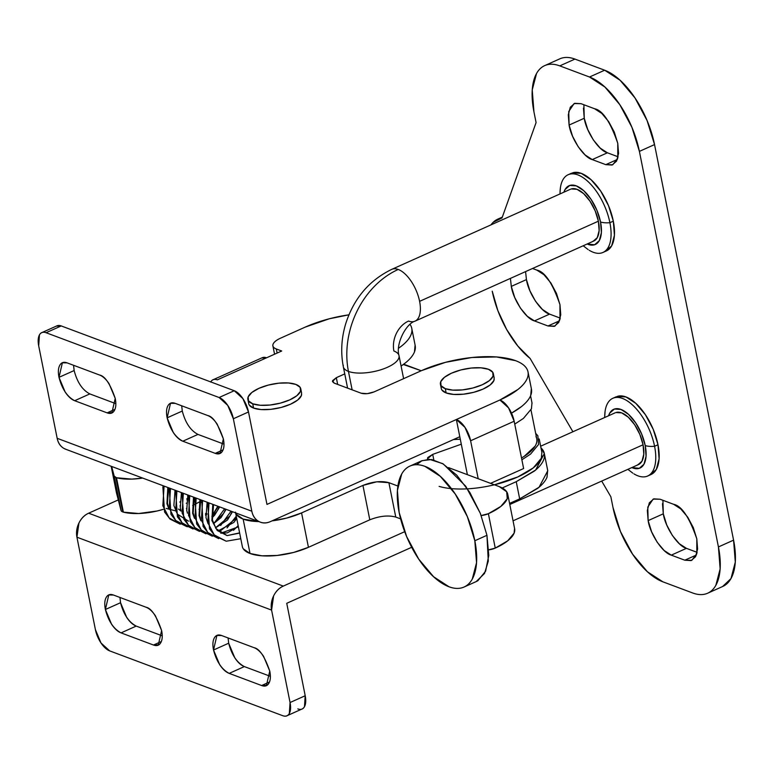 <?xml version="1.0" encoding="UTF-8"?>
<svg xmlns="http://www.w3.org/2000/svg" width="774" height="774" viewBox="0 0 774 774"><rect width="100%" height="100%" fill="white"/><g stroke="black" fill="none" stroke-linecap="round" stroke-linejoin="round"><path stroke-width="1.16" d="M197.951 434.408L223.957 444.15L197.96 434.417L182.809 441.209C175.398 437.32 170.174 429.522 167.136 417.834L182.287 411.042C185.325 422.73 190.549 430.528 197.96 434.417L182.809 441.209L215.249 453.361C218.539 454.59 220.977 453.787 222.554 450.961C224.141 448.146 224.412 444.121 223.367 438.897L217.213 424.21C214.146 419.653 210.973 416.751 207.693 415.522L175.253 403.37C171.963 402.141 169.535 402.935 167.948 405.76C166.362 408.585 166.091 412.61 167.136 417.834L173.289 432.511C176.356 437.078 179.529 439.98 182.809 441.209L215.249 453.361L223.076 449.849L215.249 453.361L220.638 453.148M89.813 393.908L115.81 403.651L89.823 393.918L74.672 400.709C67.261 396.82 62.026 389.022 58.998 377.335L74.149 370.543C77.177 382.23 82.402 390.028 89.823 393.918L74.672 400.709L107.112 412.861C110.401 414.09 112.83 413.287 114.417 410.462C116.003 407.646 116.274 403.622 115.229 398.397L109.066 383.711C106.009 379.144 102.836 376.251 99.556 375.022L67.106 362.871C63.826 361.642 61.388 362.435 59.801 365.26C58.224 368.085 57.953 372.11 58.998 377.335L65.151 392.012C68.209 396.578 71.382 399.481 74.672 400.709L107.112 412.861L114.939 409.349L107.112 412.861L112.501 412.648M56.328 326.115L61.223 325.931L46.082 332.723L61.223 325.931L234.251 390.725L219.1 397.517L46.082 332.723A18.924 9.095 65.9 0 0 41.651 332.704A18.924 9.095 65.9 0 0 38.7 345.872L57.17 438.307L38.7 345.872L39.435 334.89C40.877 332.327 43.092 331.601 46.082 332.723L219.1 397.517L227.759 405.421L233.351 418.763L248.502 411.971L266.972 504.416L456.36 419.518L465.01 427.422L470.611 440.764L514.168 421.24L508.566 407.898L499.917 399.994L517.951 389.457C522.692 385.694 525.798 381.969 527.268 378.283C528.739 374.597 528.468 371.23 526.455 368.182C524.443 365.135 520.834 362.638 515.639 360.694L496.453 356.949L471.83 357.52L445.514 362.329L421.511 370.63L374.171 391.857L421.511 370.63A68.615 25.813 168.7 0 1 515.639 360.694A68.615 25.813 168.7 0 1 528.052 372.159A68.615 25.813 168.7 0 1 499.917 399.994L456.36 419.518L459.795 436.72L270.416 521.608C266.227 523.485 262.318 523.408 258.69 521.376C255.062 519.344 252.769 515.958 251.821 511.208L57.17 438.307C58.118 443.057 60.411 446.443 64.039 448.475L66.438 449.52M305.266 327.092A68.615 25.813 168.7 0 1 348.939 314.815L329.26 318.791L305.266 327.092L280.643 338.132L305.266 327.092M531.351 388.625L530.703 395.485C529.232 399.171 526.126 402.886 521.386 406.65L511.517 413.132A68.615 25.813 -11.3 0 0 531.486 389.351M415.096 345.088L414.458 351.947C412.977 355.634 409.872 359.349 405.131 363.112L401.096 366.054A68.615 25.813 -11.3 0 0 415.241 345.814M398.581 348.232L401.696 345.92C406.437 342.156 409.543 338.432 411.013 334.745C412.494 331.059 412.223 327.692 410.201 324.645L410.036 324.393A68.615 25.813 168.7 0 1 411.807 328.621A68.615 25.813 168.7 0 1 398.581 348.223M210.683 382.037C212.124 379.463 214.34 378.747 217.32 379.86L281.717 350.999L276.308 348.968L277.121 353.05L276.308 348.968A18.924 7.121 168.7 0 1 272.883 345.814A18.924 7.121 168.7 0 1 280.643 338.132C276.463 340.009 273.948 342.002 273.096 344.12C272.255 346.239 273.319 347.855 276.308 348.968L281.717 350.999L266.566 357.791L261.66 357.975M210.751 381.921A18.924 9.095 65.9 0 1 212.898 379.841A18.924 9.095 65.9 0 1 217.32 379.86L266.566 357.791A18.924 9.095 -114.1 0 0 262.134 357.772M233.351 418.763L251.821 511.208L233.351 418.763L248.502 411.971A18.924 9.095 -114.1 0 0 234.251 390.725L219.1 397.517A18.924 9.095 65.9 0 1 233.351 418.763M65.597 449.21A18.924 14.996 110.5 0 1 57.17 438.307L251.821 511.208A18.924 14.996 -69.5 0 0 260.248 522.111A18.924 14.996 -69.5 0 0 270.416 521.608L459.795 436.72L467.38 474.675L456.36 419.518L266.972 504.416L248.502 411.971L242.91 398.629L234.251 390.725L61.223 325.931A18.924 9.095 -114.1 0 0 56.802 325.912M470.611 440.764L478.197 478.719L470.611 440.764L514.168 421.24L523.621 468.531L490.561 483.353L523.621 468.531L514.168 421.24A18.924 9.095 -114.1 0 0 499.917 399.994L456.36 419.518A18.924 9.095 65.9 0 1 470.611 440.764M374.171 391.857C369.256 393.773 364.931 394.227 361.187 393.221L334.145 383.101L332.443 381.563L336.322 377.683L337.667 384.417L336.322 377.683L344.749 373.9L336.322 377.683L332.549 380.673L334.145 383.101L361.187 393.221L367.224 393.666L374.171 391.857M73.559 365.289L74.149 370.543L58.998 377.335L62.375 362.793L67.106 362.871L99.556 375.022C104.964 376.048 110.189 383.846 115.229 398.397L111.853 412.939M181.697 405.789L182.287 411.042L167.136 417.834L170.512 403.293L175.253 403.37L207.693 415.522C213.102 416.547 218.326 424.346 223.367 438.897L219.99 453.438M228.098 637.96L228.678 643.213L234.832 657.89C237.899 662.457 241.072 665.359 244.352 666.588L270.349 676.321L244.352 666.588L229.201 673.38C221.79 669.491 216.565 661.693 213.527 650.005L228.678 643.213C231.716 654.901 236.941 662.699 244.352 666.588L229.201 673.38L261.641 685.532C264.931 686.761 267.369 685.957 268.946 683.132C270.532 680.317 270.803 676.292 269.758 671.068L263.605 656.381C260.538 651.824 257.374 648.922 254.085 647.693L221.645 635.541C218.355 634.312 215.927 635.106 214.34 637.931C212.753 640.756 212.482 644.781 213.527 650.005L219.681 664.682C222.748 669.249 225.921 672.151 229.201 673.38L261.641 685.532L269.468 682.02L261.641 685.532L267.03 685.319M119.951 597.46L120.541 602.714L126.694 617.391C129.751 621.957 132.925 624.86 136.214 626.089L121.063 632.88C113.652 628.991 108.428 621.193 105.39 609.506L120.541 602.714C123.569 614.401 128.803 622.199 136.214 626.089L162.201 635.822L136.214 626.089L121.063 632.88L153.504 645.032C156.793 646.261 159.221 645.458 160.808 642.633C162.395 639.817 162.666 635.793 161.621 630.568L155.468 615.881C152.401 611.325 149.227 608.422 145.947 607.193L113.497 595.042C110.218 593.813 107.78 594.606 106.202 597.431C104.616 600.256 104.345 604.281 105.39 609.506L111.543 624.183C114.6 628.749 117.774 631.652 121.063 632.88L153.504 645.032L161.331 641.52L153.504 645.032L158.893 644.819M547.673 470.311L547.024 477.171C545.554 480.857 542.448 484.582 537.707 488.346L519.673 498.882L509.573 503.41L519.673 498.882L539.091 487.204L547.76 470.756L544.325 453.554L535.656 470.012L516.239 481.68L519.673 498.882L516.239 481.68L502.249 487.959L516.239 481.68L534.273 471.143C539.014 467.38 542.119 463.655 543.59 459.979C545.07 456.292 544.799 452.925 542.777 449.878L540.939 447.662L544.325 453.554M302.257 708.907A18.924 9.095 -114.1 0 0 305.208 695.739L286.738 603.304L411.691 547.286L286.738 603.304L305.208 695.739L290.057 702.531L289.321 713.502C287.88 716.076 285.664 716.801 282.674 715.679L109.656 650.876L100.997 642.981L95.405 629.63L76.926 537.195L95.405 629.63A18.924 9.095 65.9 0 0 109.656 650.876L282.674 715.679A18.924 9.095 65.9 0 0 287.106 715.698A18.924 9.095 65.9 0 0 290.057 702.531L305.208 695.739L304.472 706.71C303.031 709.284 300.815 710.01 297.826 708.887M118.296 499.907L88.642 513.201C84.463 515.078 81.222 518.357 78.938 523.04L76.926 537.195L271.587 610.096L290.057 702.531L271.587 610.096L273.59 595.941C275.883 591.259 279.114 587.979 283.294 586.102L404.696 531.68L283.294 586.102L88.642 513.201L118.296 499.907M120.541 602.714L105.39 609.506L108.766 594.964L113.497 595.042L145.947 607.193C151.356 608.219 156.58 616.017 161.621 630.568L158.244 645.11M266.382 685.609L269.758 671.068C264.718 656.516 259.493 648.718 254.085 647.693L221.645 635.541L216.904 635.464L213.527 650.005L228.678 643.213M271.587 610.096A18.924 14.996 -69.5 0 1 283.294 586.102L88.642 513.201A18.924 14.996 110.5 0 0 76.926 537.195L271.587 610.096M343.327 366.75A28.396 10.681 -11.3 0 0 348.445 371.414A80.448 63.739 -69.5 0 1 398.233 269.458A28.396 13.632 -114.1 0 0 391.673 269.391M592.623 241.42A28.396 13.632 -114.1 0 0 598.389 221.19L419.605 301.338A28.396 13.632 65.9 0 1 413.848 321.558A28.396 13.632 65.9 0 1 408.546 321.055A23.665 18.75 110.5 0 0 393.898 351.038A28.396 10.681 168.7 0 1 399.036 357.191A28.396 10.681 168.7 0 1 378.805 370.378A28.396 10.681 168.7 0 1 348.445 371.414L352.131 389.835L348.445 371.414A28.396 10.681 168.7 0 1 343.317 365.26M649.347 475.091A42.589 20.453 -114.1 0 0 657.987 444.75L654.581 446.279A42.589 20.453 65.9 0 1 645.932 476.62M633.916 473.852A42.589 20.453 -114.1 0 0 654.581 446.279A16.564 6.231 168.7 0 1 645.226 445.572A32.179 15.451 65.9 0 1 631.816 467.573L639.276 468.338L643.968 464.236L646.058 456.244L645.226 445.572L641.588 433.866L635.706 422.885L628.478 414.313L621 409.456L614.411 409.04L609.709 413.152L608.587 415.754A32.179 15.451 65.9 0 1 627.056 413.084A32.179 15.451 65.9 0 1 645.226 445.572A16.564 6.231 -11.3 0 0 654.581 446.279A42.589 20.453 -114.1 0 0 630.23 403.031A42.589 20.453 -114.1 0 0 605.907 407.424M604.668 251.521A42.589 20.453 -114.1 0 0 613.318 221.171L609.902 222.699A42.589 20.453 65.9 0 1 601.263 253.04M589.237 250.283A42.589 20.453 -114.1 0 0 609.902 222.699A16.564 6.231 168.7 0 1 600.547 222.003A32.179 15.451 65.9 0 1 587.147 244.004L594.596 244.768L599.299 240.656L601.388 232.664L600.547 222.003L596.918 210.286L591.036 199.315L583.799 190.743L576.32 185.886L569.732 185.47L565.039 189.572L563.907 192.184A32.179 15.451 65.9 0 1 582.377 189.514A32.179 15.451 65.9 0 1 600.547 222.003A16.564 6.231 -11.3 0 0 609.902 222.699A42.589 20.453 -114.1 0 0 585.56 179.462A42.589 20.453 -114.1 0 0 561.227 183.854M662.931 500.294L663.289 513.82L666.762 525.014L672.383 535.511L679.291 543.696L686.441 548.35L697.151 552.355L686.441 548.35L671.29 555.142C662.844 553.129 650.112 534.147 648.138 520.612L663.289 513.82C665.263 527.355 677.995 546.338 686.441 548.35L671.29 555.142L684.806 560.202L691.114 560.589L695.603 556.67L697.597 549.027L696.803 538.839L693.32 527.636L687.709 517.148L680.791 508.953L673.641 504.309L660.125 499.249L653.827 498.853L649.338 502.781L647.335 510.414L648.138 520.612L651.611 531.806L657.232 542.303L664.14 550.488L671.29 555.142L684.806 560.202L696.377 555.016L684.806 560.202L691.811 560.318L696.813 553.7L696.803 538.839C689.353 517.342 681.633 505.828 673.641 504.309L660.125 499.249L653.227 499.075M549.598 314.118L534.447 320.91C526.001 318.907 513.268 299.915 511.295 286.39L526.436 279.598C528.419 293.123 541.152 312.116 549.598 314.118L534.447 320.91L547.963 325.98L554.261 326.367L558.751 322.448L560.753 314.805L559.95 304.608L556.477 293.414L550.856 282.926L543.948 274.731L536.798 270.087L532.531 268.481L536.798 270.087C544.79 271.606 552.51 283.12 559.95 304.608L559.97 319.478L554.958 326.096L547.963 325.98L559.525 320.794L547.963 325.98L534.447 320.91L527.297 316.266L520.389 308.071L514.768 297.584L511.295 286.39L510.424 278.388L511.295 286.39L526.436 279.598L529.919 290.792L535.54 301.279L542.448 309.474L549.598 314.118L560.308 318.133L549.598 314.118M583.896 104.751L584.244 118.267L587.727 129.461L593.348 139.959L600.256 148.153L607.406 152.797L618.116 156.803L607.406 152.797L592.255 159.589C583.809 157.577 571.077 138.594 569.093 125.059L584.244 118.267C586.228 131.803 598.96 150.785 607.406 152.797L592.255 159.589L605.771 164.649L612.07 165.046L616.559 161.118L618.561 153.475L617.758 143.287L614.285 132.093L608.664 121.595L601.756 113.401L594.606 108.757L581.09 103.697L574.782 103.3L570.293 107.228L568.3 114.862L569.093 125.059L572.576 136.253L578.197 146.75L585.105 154.945L592.255 159.589L605.771 164.649L617.333 159.463L605.771 164.649L612.766 164.775L617.778 158.148L617.758 143.287C610.309 121.789 602.598 110.276 594.606 108.757L581.09 103.697L574.192 103.532M637.302 464.99A28.396 13.632 -114.1 0 0 643.059 444.769L509.795 504.503L643.059 444.769A28.396 13.632 -114.1 0 0 616.385 412.387M415.096 321.123A28.396 13.632 -114.1 0 0 419.605 301.338A28.396 13.632 -114.1 0 0 398.233 269.458A80.448 63.739 110.5 0 0 348.445 371.414A28.396 10.681 -11.3 0 0 380.634 369.837A28.396 10.681 -11.3 0 0 399.026 355.711M392.931 268.955A28.396 13.632 65.9 0 1 398.233 269.458A28.396 13.632 65.9 0 1 419.605 301.338L598.389 221.19A28.396 13.632 -114.1 0 0 571.705 188.817M490.997 224.876L493.086 222.399L502.036 217.9L536.082 122.573L533.954 111.901L532.231 89.939L536.537 73.491C538.956 69.176 542.177 66.351 546.202 65.035C550.227 63.72 554.755 64 559.776 65.877L589.507 77.013A66.254 31.811 65.9 0 1 639.392 151.385L718.427 546.937L720.149 568.89L715.844 585.347C713.425 589.662 710.203 592.478 706.178 593.793C702.144 595.109 697.626 594.829 692.604 592.952L662.863 581.816L647.47 571.812L632.581 554.165L620.477 531.564L612.989 507.444L610.86 496.773L601.698 481.08L610.86 496.773L612.989 507.444A66.254 31.811 65.9 0 0 662.863 581.816L692.604 592.952A66.254 31.811 65.9 0 0 708.094 593.019A66.254 31.811 65.9 0 0 718.427 546.937L639.392 151.385L654.543 144.593A66.254 31.811 -114.1 0 0 604.658 70.221L589.507 77.013L604.91 87.027L619.8 104.674L631.903 127.275L639.392 151.385L654.543 144.593L733.578 540.146L718.427 546.937L733.578 540.146L735.3 562.098L730.995 578.555L722.606 586.518M572.905 431.757L530.122 358.459L517.777 345.978L506.651 329.482L497.846 310.587L492.235 291.188A66.254 31.811 65.9 0 0 530.122 358.459L572.905 431.757M650.112 474.868L656.333 469.441L659.1 458.856L657.987 444.75L653.179 429.241L645.4 414.719L635.822 403.37L625.924 396.936L617.207 396.394M605.442 251.298L611.654 245.871L614.421 235.286L613.318 221.171L608.499 205.671L600.721 191.139L591.152 179.8L581.255 173.366L572.528 172.825M723.245 586.228A66.254 31.811 -114.1 0 0 733.578 540.146L654.543 144.593L647.054 120.483L634.951 97.882L620.061 80.235L604.658 70.221L589.507 77.013L559.776 65.877L574.927 59.085A66.254 31.811 -114.1 0 0 559.428 59.027M490.997 224.866A66.254 31.811 65.9 0 1 497.643 219.197A66.254 31.811 65.9 0 1 502.036 217.9L536.082 122.573L533.954 111.901A66.254 31.811 65.9 0 1 544.277 65.819A66.254 31.811 65.9 0 1 559.776 65.877L574.927 59.085L604.658 70.221L574.927 59.085C569.906 57.208 565.378 56.928 561.353 58.244M583.451 108.079L584.244 118.267L569.093 125.059L568.745 111.524L574.085 103.571M525.575 271.597L526.436 279.598L525.575 271.606M662.486 503.622L663.289 513.82L648.138 520.612L647.79 507.076L653.13 499.124M571.193 188.962L577.007 189.32L583.615 193.606L589.991 201.172L595.177 210.857L598.389 221.19L599.124 230.604L597.276 237.657L593.136 241.275M560.047 193.916A42.589 20.453 65.9 0 1 569.887 174.131A42.589 20.453 65.9 0 1 609.902 222.699L613.318 221.171A42.589 20.453 -114.1 0 0 573.292 172.612M615.872 412.532L621.686 412.89L628.285 417.186L634.661 424.742L639.856 434.427L643.059 444.769L643.794 454.174L641.956 461.227L637.805 464.845M604.726 417.486A42.589 20.453 65.9 0 1 614.566 397.71A42.589 20.453 65.9 0 1 654.581 446.279L657.987 444.75A42.589 20.453 -114.1 0 0 617.971 396.182M441.277 387.106A26.974 10.149 -11.3 0 0 446.163 392.95L445.302 388.654A26.974 10.149 168.7 0 1 440.425 382.801A26.974 10.149 168.7 0 1 459.64 370.282A26.974 10.149 168.7 0 1 488.481 369.295L480.935 367.824L471.26 368.047L460.917 369.933L451.474 373.203L444.392 377.344L440.725 381.737L441.045 385.704L445.302 388.654L452.838 390.125L462.523 389.893L472.866 388.006L482.299 384.746L489.391 380.605L493.048 376.212L492.728 372.236L488.481 369.295A26.974 10.149 168.7 0 1 493.357 375.138A26.974 10.149 168.7 0 1 474.143 387.658A26.974 10.149 168.7 0 1 445.302 388.654L446.163 392.95A26.974 10.149 -11.3 0 0 474.994 391.963A26.974 10.149 -11.3 0 0 494.218 379.434M474.83 540.745A66.254 31.811 65.9 0 1 461.381 587.94A66.254 31.811 65.9 0 1 399.132 512.388A66.254 31.811 65.9 0 1 412.581 465.193A66.254 31.811 65.9 0 1 474.83 540.745L486.952 535.308L474.83 540.745L476.552 562.698L472.246 579.155C469.828 583.47 466.606 586.286 462.571 587.601C458.547 588.917 454.028 588.637 449.007 586.76L433.604 576.756L418.724 559.109L406.611 536.508L399.132 512.388L397.41 490.435L401.716 473.978C404.134 469.663 407.356 466.848 411.381 465.532C415.406 464.216 419.934 464.497 424.955 466.374L440.348 476.378L455.238 494.025L467.341 516.626L474.83 540.745M464.081 587.021L476.204 581.584L484.514 573.447L488.288 561.102L486.952 535.308L488.771 555.422L485.598 571.222L477.839 580.732L475.913 581.719M242.31 546.367A42.589 16.022 -11.3 0 0 250.021 553.487L243.142 519.093A42.589 16.022 168.7 0 1 235.702 512.998M488.384 513.704A9.462 3.56 168.7 0 1 481.196 515.532L488.384 513.704L495.254 548.098L488.384 513.704A47.32 17.802 168.7 0 0 507.792 494.509A47.32 17.802 168.7 0 0 499.23 486.594L506.689 491.761L507.251 498.727L500.817 506.438L488.384 513.704M488.752 549.859A9.462 3.56 -11.3 0 0 495.254 548.098A47.32 17.802 -11.3 0 0 514.662 528.903M448.552 467.622L499.23 486.594L448.552 467.622M427.654 459.321L427.442 458.808L432.705 454.377L433.817 459.93L432.705 454.377L427.703 457.589L427.606 459.33M461.285 444.189L432.705 454.377L461.285 444.189M535.966 436.584C537.475 439.487 537.195 442.66 535.134 446.124L524.162 456.379L521.512 457.995A56.783 21.362 -11.3 0 0 536.672 438.461M235.664 512.901L236.428 514.439L243.142 519.093L258.855 521.589A42.589 16.022 168.7 0 1 243.142 519.093L250.021 553.487A42.589 16.022 -11.3 0 0 308.439 547.315L301.57 512.92A42.589 16.022 168.7 0 1 272.1 520.854L286.67 518.077L301.57 512.92L308.439 547.315L369.798 519.809L362.929 485.414L301.57 512.92L362.929 485.414C372.749 481.573 381.408 480.664 388.887 482.676L395.766 517.071C388.277 515.058 379.618 515.968 369.798 519.809L362.929 485.414L376.803 481.796L388.887 482.676L395.766 517.071L400.622 518.89L395.746 517.061M397.875 486.033L388.887 482.676L397.875 486.033M514.565 528.4L514.12 533.122L507.696 540.832L495.254 548.098L488.317 549.908M369.808 519.799L308.439 547.315L293.539 552.472L277.208 555.451L261.922 555.809L250.021 553.487L243.297 548.834M421.607 460.859L429.396 459.311L442.66 463.616L456.747 475.159L469.866 492.487L480.373 513.414L486.952 535.308L480.335 513.326L465.706 486.188L443.318 464.003L431.757 459.533L422.004 460.675L416.547 464.719M453.458 439.555L460.288 439.206M514.739 424.113L523.398 418.444L531.438 408.817L531.99 402.896M441.906 390.009L446.163 392.95L453.699 394.421L463.374 394.198L473.727 392.312L483.16 389.041L490.242 384.901L493.909 380.508L494.16 377.809M439.11 486.382A59.153 22.253 -11.3 0 0 501.813 482.802A59.153 22.253 -11.3 0 0 541.984 455.915M535.656 433.305L537.862 435.791L538.569 444.499L530.529 454.125L521.87 459.804M541.868 452.345L541.316 458.256L533.286 467.883L517.738 476.968L494.412 484.795M248.715 402.248A26.974 10.149 -11.3 0 0 253.591 408.091L252.73 403.796A26.974 10.149 168.7 0 1 247.854 397.942A26.974 10.149 168.7 0 1 267.069 385.423A26.974 10.149 168.7 0 1 295.91 384.436L300.167 387.377L300.486 391.354L296.819 395.746L289.728 399.887L280.294 403.148L269.952 405.034L260.277 405.266L252.73 403.796L248.483 400.845L248.164 396.878L251.821 392.486L258.913 388.345L268.346 385.075L278.688 383.188L288.373 382.966L295.91 384.436A26.974 10.149 168.7 0 1 300.786 390.28A26.974 10.149 168.7 0 1 281.572 402.799A26.974 10.149 168.7 0 1 252.73 403.796L253.591 408.091A26.974 10.149 -11.3 0 0 282.433 407.105A26.974 10.149 -11.3 0 0 301.647 394.576M142.687 478.08L131.832 479.116L116.497 477.742L123.376 512.136A37.858 14.242 -11.3 0 0 163.353 509.321L157.074 511.004L138.701 513.51L123.376 512.136A9.462 3.56 168.7 0 1 122.727 511.933A9.462 3.56 168.7 0 1 121.034 510.463A9.462 3.56 -11.3 0 0 122.727 511.933L115.848 477.539A9.462 3.56 168.7 0 1 114.165 476.068L121.034 510.463L116.526 493.077L111.175 466.277L116.506 492.999M180.7 501.475L179.791 502.074M142.668 478.071A37.858 14.242 168.7 0 1 116.497 477.742L114.165 476.068L111.669 466.461L121.034 510.463L116.526 493.077L111.175 466.277M403.322 364.496L421.24 370.756L405.905 365.009A9.462 3.56 168.7 0 0 403.312 364.506M188.392 495.196L187.656 495.67M115.848 477.539L122.727 511.933A9.462 3.56 -11.3 0 0 123.376 512.136L116.497 477.742A9.462 3.56 168.7 0 1 115.848 477.539M249.334 405.15L253.591 408.091L261.128 409.562L270.813 409.34L281.156 407.453L290.589 404.183L297.68 400.042L301.347 395.649L301.599 392.95M164.078 486.091L162.84 505.77L169.158 517.951L180.226 524.192L169.158 517.951L162.84 505.77L164.078 486.091M170.493 488.491L169.264 508.179L175.669 520.457L187.714 526.784L175.669 520.457L169.264 508.179L170.493 488.491M176.917 490.9L175.679 510.579L181.996 522.76L193.065 529L181.996 522.76L175.679 510.579L176.917 490.9M183.341 493.299L182.103 512.988L188.421 525.169L199.489 531.409L188.421 525.169L182.103 512.988L183.341 493.299M189.756 495.708L188.527 515.387L194.845 527.568L205.903 533.808L194.845 527.568L188.527 515.387L189.756 495.708M196.18 498.117L194.942 517.796L201.259 529.977L212.328 536.218L201.259 529.977L194.942 517.796L196.18 498.117M202.604 500.517L201.366 520.196L207.684 532.377L218.752 538.617L207.684 532.377L201.366 520.196L202.604 500.517M209.019 502.926L207.79 522.605L214.195 534.882L226.231 541.21L214.195 534.882L207.79 522.605L209.019 502.926M239.65 533.083L227.072 535.598L217.204 530.451L211.892 520.476L212.782 504.329L211.892 520.476L217.204 530.451L227.072 535.598L239.65 533.083M238.402 526.842L220.774 533.209L238.402 526.842M236.728 518.474L233.893 522.411L217.987 530.945L233.893 522.411L236.728 518.474M200.892 520.718L199.044 515.668L199.944 499.52L199.044 515.668L200.892 520.718M232.5 511.72L227.469 520.012L215.52 527.878L227.469 520.012L232.5 511.72M194.468 518.309L192.629 513.259L193.519 497.121L192.629 513.259L194.468 518.309M226.085 509.311L221.054 517.603L213.46 523.737L221.054 517.603L226.085 509.311M219.661 506.902L214.63 515.194L212.076 517.825L214.63 515.194L219.661 506.902M206.958 514.168L205.652 515.416L206.958 514.168M199.789 512.494L199.228 513.017L199.789 512.494M168.78 508.692L166.942 503.642L167.832 487.494L166.942 503.642L168.78 508.692M201.143 502.384L200.098 501.852L201.153 502.345M187.221 502.984L186.253 503.245L187.221 502.974M186.418 508.441L186.979 508.953L186.418 508.441M193.616 505.538L192.687 505.47L199.199 502.055M186.863 498.708L187.443 501.426L186.863 498.708M180.11 509.65L180.816 509.427L180.11 509.65M181.087 511.121L178.455 509.05M175.108 510.743L166.139 508.421L175.108 510.743M179.974 505.896L180.536 505.877M217.833 506.225L211.931 516.171M206.252 512.833L205.507 513.762M411.749 328.331L415.183 345.523M274.557 354.202L272.999 346.423M528.003 371.868L531.438 389.061M41.767 332.646L56.918 325.854M65.684 449.239L260.335 522.14M262.26 357.714L213.014 379.782M286.98 715.756L302.131 708.965M347.594 388.132L343.337 366.789C340.57 352.451 341.382 338.044 345.765 323.58C353.892 298.377 369.227 280.294 391.77 269.352L570.554 189.204M651.079 474.501L647.674 476.029M632.803 473.146L627.878 469.344M606.4 250.921L602.994 252.45M588.124 249.576L583.199 245.764M593.784 241.024L414.999 321.171C406.263 323.484 395.398 343.879 399.016 355.663L403.612 378.66M638.453 464.603L513.046 520.815M615.224 412.784L540.649 446.211M707.678 593.213L722.829 586.421M498.185 218.955L502.326 217.097M544.702 65.616L559.854 58.824M560.405 187.743L559.97 193.955M571.56 173.202L568.155 174.731M605.084 411.313L604.649 417.525M616.239 396.772L612.824 398.3M493.338 373.687L494.199 377.983M532.067 403.283L530.577 395.804M242.339 546.55L235.47 512.156M507.754 494.305L514.623 528.7M530.974 409.862L536.75 438.79M409.881 466.112L422.004 460.675M440.435 384.262L441.296 388.558M539.197 438.964L541.945 452.722M301.628 393.124L300.776 388.829M248.735 403.699L247.874 399.403M205.545 514.236L206.232 513.414M211.96 516.635L218.191 506.36M214.224 523.098L224.615 508.76M220.648 525.507L231.039 511.169M227.063 527.907L236.283 516.2M233.487 530.316L238.16 525.643M208.245 502.636L207.819 503.913L209.502 528.806L214.988 535.918L226.231 541.21L240.782 538.714M239.611 532.889L227.072 535.598L216.052 528.652L212.405 519.954L213.566 504.619M208.042 523.621L205.981 517.545L207.142 502.22M200.282 517.961L199.557 515.145L200.718 499.811M193.858 515.552L193.142 512.736L194.303 497.411M187.443 513.152L186.718 510.337L187.879 495.002M181.019 510.743L180.294 507.928L181.455 492.603M188.546 521.173L177.527 514.226L173.879 505.528L175.04 490.194M168.181 505.935L167.455 503.119L168.616 487.794M192.871 511.092L193.394 511.092M199.053 509.331L199.953 508.731M187.637 495.747L188.15 498.127M181.774 495.534L181.271 493.164M192.687 505.412L193.635 505.422M186.979 508.963L186.418 508.47M199.189 512.669L199.789 512.088M205.613 515.068L206.977 513.704M212.037 517.477L217.078 511.188L219.294 506.767M213.401 523.572L223.502 513.588L225.718 509.176M215.472 527.8L229.926 515.997L232.142 511.575M217.968 530.925L220.948 530.451L236.621 517.932M220.774 533.209L227.363 532.86L238.334 526.494M218.752 538.627L208.574 533.518L203.078 526.397L201.821 500.227M212.328 536.218L202.149 531.109L196.664 523.998L194.98 499.104L195.406 497.827M205.913 533.818L195.725 528.71L190.24 521.589L188.556 496.695L188.982 495.418M199.489 531.409L189.311 526.301L183.815 519.19L182.142 494.286L182.567 493.009M193.074 529L182.887 523.901L177.401 516.78L175.717 491.887L176.143 490.61M186.873 526.639L176.462 521.492L170.977 514.381L169.293 489.478L169.719 488.201M180.226 524.192L170.048 519.083L164.552 511.972L162.879 487.078L163.304 485.801"/></g></svg>
